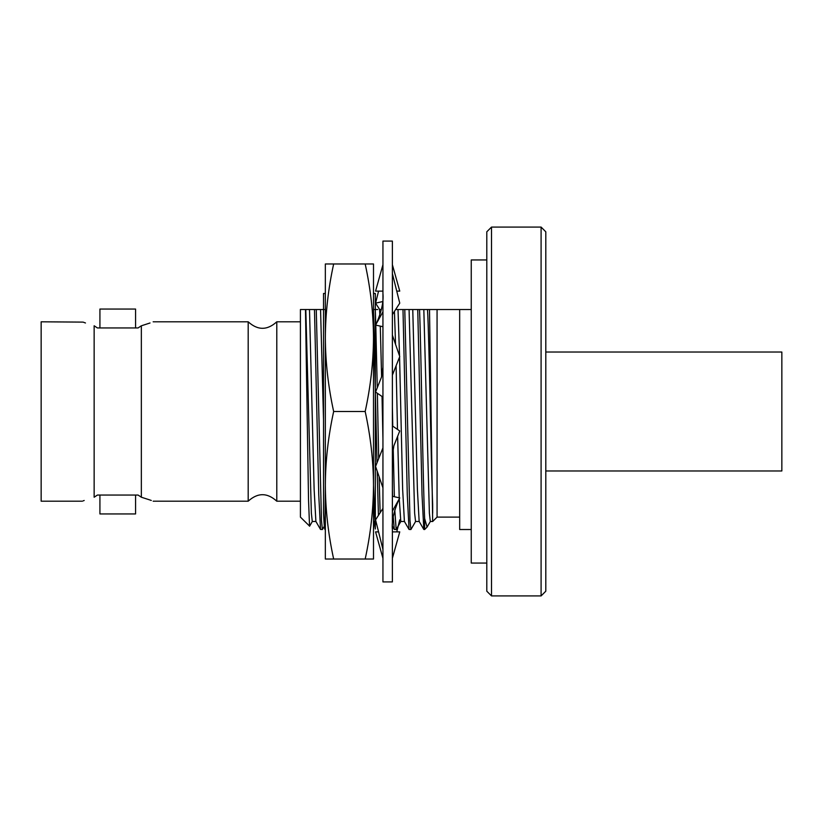 <?xml version="1.0" encoding="UTF-8"?>
<svg xmlns="http://www.w3.org/2000/svg" width="823" height="823" viewBox="0 0 823 823"><rect width="100%" height="100%" fill="white"/><g stroke="black" fill="none" stroke-linecap="round" stroke-linejoin="round"><path stroke-width="1.23" d="M375.319 298.235L375.319 293.482L373.498 293.482L373.498 559.023L365.186 559.023C370.617 534.055 373.385 509.468 373.498 485.261L375.319 529.024L375.319 297.761L375.319 502.236M323.521 309.53L323.521 300.004M323.521 296.712L323.521 293.873M324.972 529.518L325.342 485.261L325.342 559.023L333.654 559.023C328.254 534.292 325.476 509.704 325.342 485.261C325.476 460.829 328.243 436.241 333.654 411.5C328.254 386.759 325.476 362.171 325.342 337.739L325.342 293.482L323.521 293.482L323.521 512.924C324.169 526.946 324.776 532.08 325.342 528.335M374.444 521.494L373.498 529.498M325.342 485.261L325.342 263.977L373.498 263.977L373.498 337.739C373.385 313.542 370.617 288.955 365.186 263.977M325.342 337.739C325.476 313.296 328.243 288.708 333.654 263.977M373.498 485.261C373.385 461.065 370.617 436.478 365.186 411.5C370.617 386.522 373.385 361.935 373.498 337.739M333.654 411.5L365.186 411.5M333.654 559.023L365.186 559.023M471.25 529.518L459.676 529.518L459.676 309.53L437.064 309.53L471.25 309.53M373.498 309.53L377.767 309.53M309.623 526.154L300.416 517.101L300.416 309.53L324.252 309.53M379.866 315.425L379.568 309.53L381.419 309.53M395.647 309.53L437.064 309.53L437.064 517.101L432.672 521.494L429.503 309.53M491.516 595.924L486.794 591.202L486.794 231.798L491.516 227.076L491.516 595.924L541.092 595.924L541.092 227.076L545.803 231.798L545.803 591.202L541.092 595.924M417.745 309.53L422.034 494.952L423.804 529.456L424.637 529.518L424.637 518.469L427.075 527.09L430.378 521.422M419.535 309.53C421.211 351.39 422.95 484.027 424.637 518.469M309.551 526.236L308.522 499.51L305.467 309.53M305.806 309.53L311.361 513.12L312.277 521.494L315.97 521.494M276.785 501.197C267.259 492.535 257.722 492.535 248.186 501.197L248.186 321.803C257.722 330.465 267.259 330.465 276.785 321.803L276.785 501.197L300.416 501.197M432.672 505.363L432.661 513.202M404.782 309.53L409.988 520.537L410.914 529.518L415.625 521.422M402.992 309.53L407.282 494.952L409.052 529.456L410.914 529.518M392.376 406.685L392.756 426.149M393.199 447.877L394.361 496.732M394.773 509.838L396.161 529.518L400.873 521.422M392.376 489.418L392.561 496.331M393.271 516.967L394.299 529.456L396.161 529.518M375.278 309.53L375.782 324.684M375.792 325.116L377.253 387.787M377.366 393.271L378.683 458.586M379.105 476.702L380.133 512.75M373.498 309.787L376.985 462.855M377.181 471.116L378.446 515.363M316.269 309.53L321.474 520.537L322.4 529.518L324.344 526.216M314.479 309.53L318.758 494.952L320.528 529.456L322.4 529.518M320.559 309.53L323.521 419.977M380.277 326.114L381.605 376.811M382.047 396.491L382.942 438.844M394.433 311.433L395.554 344.384M396.1 365.762L397.488 429.4M397.632 436.293L399.217 497.812M399.258 498.82L400.801 521.494L404.484 521.494M409.072 309.53L414.627 513.12L415.553 521.494L419.236 521.494M423.824 309.53L429.38 513.12L430.306 521.494L432.672 521.494M427.518 309.53C429.236 337.852 430.974 462.989 432.672 504.756M412.765 309.53L417.395 489.274L419.154 521.422L423.804 529.456M398.013 309.53L399.546 355.978M399.577 357.017L402.642 489.274L404.402 521.422L409.052 529.456M373.498 500.528L374.28 516.535M309.499 309.53L314.129 489.274L315.888 521.422L320.528 529.456M142.029 325.579L150.023 322.986M141.35 497.226L141.35 325.774C156.915 320.672 156.915 320.672 141.35 325.774L138.079 327.945L97.412 327.945L94.141 325.774C78.576 320.672 78.576 320.672 94.141 325.774L94.141 497.226C78.576 502.328 78.576 502.328 94.141 497.226L97.412 495.055L138.079 495.055L141.35 497.226C156.915 502.328 156.915 502.328 141.35 497.226L149.827 499.942M151.298 500.477L150.023 500.014M135.569 327.945L135.569 309.057L99.922 309.057L99.922 327.945M99.922 495.055L99.922 513.943L135.569 513.943L135.569 495.055M84.183 500.487L83.133 500.888M82.341 501.197L41.15 501.197L41.15 321.803L83.133 322.112M83.36 322.204L85.469 322.986M486.794 259.945L471.25 259.945L471.25 563.055L486.794 563.055M382.942 311.866L375.566 325.064L382.942 326.71M392.376 314.612L399.752 303.152L392.376 273.575M382.942 367.356L381.419 377.294L375.566 392.036L382.942 397.108M392.376 375.123L399.752 356.565L392.376 335.146M382.942 447.877L375.566 466.435L382.942 487.854M392.376 455.644L393.898 445.706L399.752 430.964L392.376 425.892M382.942 508.388L375.566 519.848L382.942 549.425M392.376 511.134L399.752 497.936L392.376 496.29M378.57 531.884L375.566 531.884L382.942 558.323M392.376 558.323L399.752 531.884L392.376 531.884M396.758 531.884L399.752 519.848M379.67 309.53L375.566 303.152L382.582 301.588M375.566 303.152L378.57 291.116M382.942 411.5L382.942 241.077L392.376 241.077L392.376 581.923L382.942 581.923L382.942 411.5M382.942 291.116L375.566 291.116L382.942 264.677M396.758 291.116L399.752 291.116L392.376 264.677M545.803 352.028L781.85 352.028L781.85 470.972L545.803 470.972M309.592 526.216L312.359 521.422M276.785 321.803L300.416 321.803M427.075 527.09L424.637 529.518M437.064 517.101L459.676 517.101M491.516 227.076L541.092 227.076M373.498 521.494L374.558 521.494M392.437 526.236L394.299 529.456M375.319 522.142L376.759 524.642M248.186 321.803L153.15 321.803M248.186 501.197L153.15 501.197M376.204 323.933C381.502 311.835 383.744 301.691 382.942 293.482M399.114 499.067C393.826 511.165 391.573 521.309 392.376 529.518"/></g></svg>
